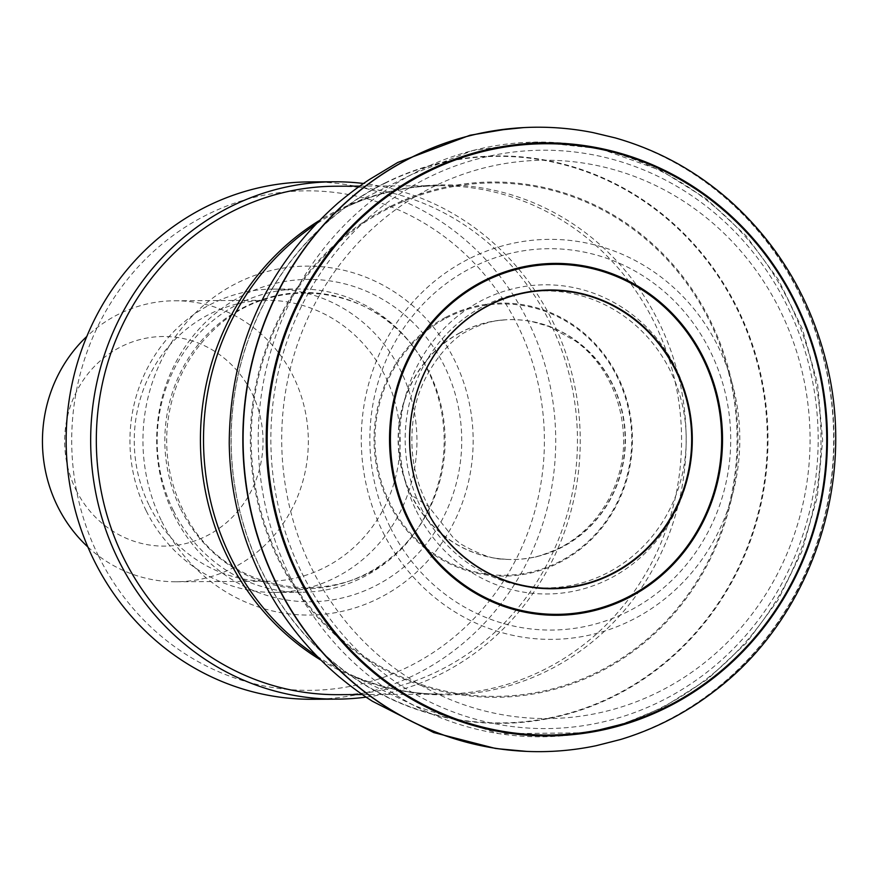 <?xml version="1.0" encoding="UTF-8"?>
<svg xmlns="http://www.w3.org/2000/svg" width="879" height="879" viewBox="0 0 879 879"><rect width="100%" height="100%" fill="white"/><g stroke="black" fill="none" stroke-linecap="round" stroke-linejoin="round"><path stroke-width="0.66" stroke-dasharray="4.39 3.3" d="M593.039 132.597A312.232 295.454 -90.3 0 1 834.017 437.94A312.232 295.454 -90.3 0 1 596.138 745.711M509.721 128.675A312.199 295.432 -90.3 0 1 833.688 437.951A312.199 295.432 -90.3 0 1 512.853 750.457M384.837 183.052A283.708 268.469 -90.3 0 1 742.458 319.011A283.708 268.469 -90.3 0 1 613.377 696.629A283.708 268.469 -90.3 0 1 256.196 559.363A283.708 268.469 -90.3 0 1 384.837 183.052M384.782 183.381A283.302 268.095 -90.3 0 1 741.865 319.253A283.302 268.095 -90.3 0 1 612.883 696.289A283.302 268.095 -90.3 0 1 256.239 559.132A283.302 268.095 -90.3 0 1 384.782 183.381M390.957 206.158A257.657 243.813 -90.3 0 1 715.22 331.152A257.657 243.813 -90.3 0 1 596.566 673.534A257.657 243.813 -90.3 0 1 272.71 547.364A257.657 243.813 -90.3 0 1 390.957 206.158M391.331 206.994A256.723 242.934 -90.3 0 1 714.429 331.526A256.723 242.934 -90.3 0 1 596.215 672.688A256.723 242.934 -90.3 0 1 273.523 546.991A256.723 242.934 -90.3 0 1 391.331 206.994M445.653 317.374A136.509 129.18 -90.3 0 1 618.97 379.036A136.509 129.18 -90.3 0 1 560.417 562.055A136.509 129.18 -90.3 0 1 387.298 499.766A136.509 129.18 -90.3 0 1 445.653 317.374M446.082 318.165A135.663 128.378 -90.3 0 1 618.355 379.354A135.663 128.378 -90.3 0 1 560.242 561.263A135.663 128.378 -90.3 0 1 388.177 499.448A135.663 128.378 -90.3 0 1 446.082 318.165M458.662 333.471A119.929 113.49 -90.3 0 1 505.568 319.802A119.929 113.49 -90.3 0 1 532.202 321.637A119.929 113.49 -90.3 0 1 625.112 438.995A119.929 113.49 -90.3 0 1 533.388 557.286A119.929 113.49 -90.3 0 1 506.776 559.385A119.929 113.49 -90.3 0 1 410.976 494.932A119.929 113.49 -90.3 0 1 458.662 333.471M458.882 333.482A119.962 113.512 -90.3 0 1 495.24 320.901A119.962 113.512 -90.3 0 1 500.525 320.209A119.962 113.512 -90.3 0 1 625.43 438.995A119.962 113.512 -90.3 0 1 501.722 559.033A119.962 113.512 -90.3 0 1 496.437 558.396A119.962 113.512 -90.3 0 1 411.284 495.009A119.962 113.512 -90.3 0 1 458.882 333.482M75.946 489.801A104.81 99.184 89.7 0 0 247.581 497.558A104.81 99.184 89.7 0 0 168.032 336.602A104.81 99.184 89.7 0 0 75.946 489.801M87.856 546.958A140.497 132.949 89.7 0 0 176.097 581.755A140.497 132.949 89.7 0 0 308.331 440.588A140.497 132.949 89.7 0 0 174.679 300.772A140.497 132.949 89.7 0 0 86.801 336.459M149.364 505.788A140.497 132.949 89.7 0 0 267.908 581.294A140.497 132.949 89.7 0 0 400.154 440.126A140.497 132.949 89.7 0 0 266.491 300.31A140.497 132.949 89.7 0 0 149.364 505.788M146.255 510.908A151.638 143.497 89.7 0 0 274.215 592.413A151.638 143.497 89.7 0 0 416.943 440.049A151.638 143.497 89.7 0 0 272.688 289.125A151.638 143.497 89.7 0 0 146.255 510.908M173.482 510.776A151.638 143.497 89.7 0 0 301.431 592.27A151.638 143.497 89.7 0 0 413.679 534.157A151.638 143.497 89.7 0 0 412.734 345.974A151.638 143.497 89.7 0 0 299.904 288.993A151.638 143.497 89.7 0 0 173.482 510.776M161.714 521.302A174.481 165.109 89.7 0 0 447.433 534.212A174.481 165.109 89.7 0 0 315.012 266.271A174.481 165.109 89.7 0 0 161.714 521.302M98.569 556.121A249.768 236.352 89.7 0 0 507.579 574.602A249.768 236.352 89.7 0 0 318.022 191.062A249.768 236.352 89.7 0 0 98.569 556.121M312.243 699.266A258.69 244.791 89.7 0 0 555.726 439.346A258.69 244.791 89.7 0 0 309.639 181.898M366.114 697.124A258.69 244.791 89.7 0 0 580.239 439.225A258.69 244.791 89.7 0 0 363.532 183.491M338.173 694.674A254.229 240.571 89.7 0 0 577.459 439.236A254.229 240.571 89.7 0 0 335.613 186.227M311.737 568.537A279.181 264.183 89.7 0 0 768.916 589.183A279.181 264.183 89.7 0 0 557.033 160.472A279.181 264.183 89.7 0 0 311.737 568.537M429.787 515.973L428.633 506.502L411.284 495.009M180.766 509.106A148.079 140.135 89.7 0 0 415.327 531.938A148.079 140.135 89.7 0 0 414.394 348.172A148.079 140.135 89.7 0 0 228.408 316.539A148.079 140.135 89.7 0 0 180.766 509.106M174.009 515.149A161.198 152.539 89.7 0 0 437.973 527.07A161.198 152.539 89.7 0 0 315.638 279.544A161.198 152.539 89.7 0 0 174.009 515.149M320.967 660.173A254.229 240.571 89.7 0 0 442.28 694.146A254.229 240.571 89.7 0 0 681.566 438.709A254.229 240.571 89.7 0 0 439.72 185.7A254.229 240.571 89.7 0 0 318.758 220.893M316.89 656.053A255.02 241.318 89.7 0 0 351.171 674.874A255.02 241.318 89.7 0 0 686.158 438.687A255.02 241.318 89.7 0 0 348.809 205.884A255.02 241.318 89.7 0 0 314.715 225.057M290.202 576.976A297.366 281.401 89.7 0 0 414.657 705.793A297.366 281.401 89.7 0 0 821.008 438.006A297.366 281.401 89.7 0 0 411.976 174.339A297.366 281.401 89.7 0 0 290.202 576.976M301.958 573.174A289.191 273.666 89.7 0 0 775.531 594.567A289.191 273.666 89.7 0 0 556.044 150.474A289.191 273.666 89.7 0 0 301.958 573.174M382.794 531.894A200.016 189.271 89.7 0 0 710.32 546.683A200.016 189.271 89.7 0 0 558.528 239.538A200.016 189.271 89.7 0 0 382.794 531.894M390.364 527.576A190.688 180.437 89.7 0 0 702.618 541.684A190.688 180.437 89.7 0 0 557.901 248.867A190.688 180.437 89.7 0 0 390.364 527.576M416.382 510.908A154.594 146.299 89.7 0 0 669.545 522.346A154.594 146.299 89.7 0 0 552.21 284.939A154.594 146.299 89.7 0 0 416.382 510.908M421.151 508.084A148.496 140.519 89.7 0 0 664.326 519.071A148.496 140.519 89.7 0 0 551.627 291.037A148.496 140.519 89.7 0 0 421.151 508.084M509.512 128.697L508.842 128.763M512.644 750.446L511.996 750.38M532.202 321.637L548.903 326.461L575.009 340.766C597.445 356.237 621.849 389.847 623.541 437.204C625.354 480.912 600.302 528.883 556.55 549.485C542.475 555.056 534.751 557.66 533.377 557.286L533.388 557.286M505.568 319.802L495.24 320.901M506.776 559.385L496.437 558.396M500.525 320.209L501.557 320.099C490.273 321.099 478.044 325.197 464.892 332.394L463.134 333.306C446.719 343.326 419.349 376.091 414.097 413.196C408.548 447.466 413.394 478.572 428.633 506.502L453.388 537.86L460.629 543.925C478.637 554.111 492.679 559.176 502.755 559.132L501.722 559.033M176.097 581.755L267.908 581.294M174.679 300.772L266.491 300.31M274.215 592.413L301.431 592.27M272.688 289.125L299.904 288.993M413.679 534.157L415.327 531.938C358.39 615.564 224.299 602.5 182.59 509.139C169.988 483.285 164.878 455.838 167.252 426.831C171.394 386.397 188.007 353.05 217.102 326.757C273.787 274.38 368.686 284.565 414.394 348.172L412.734 345.974M362.346 694.553L442.28 694.146C410.823 694.256 380.453 687.828 351.171 674.874L414.657 705.793L499.14 733.756L587.688 732.767M359.786 186.106L439.72 185.7C408.263 185.908 377.959 192.633 348.809 205.884L411.976 174.339L472.517 150.562L536.619 141.915L600.467 148.76L661.195 170.603L706.54 199.017L746.073 235.803L778.409 279.665L802.45 329.076L817.613 383.705L822.634 440.346L817.327 496.965L801.901 551.485L778.091 599.972L746.26 643.054L707.474 679.291L663.03 707.452L622.771 724.032"/><path stroke-width="1.32" d="M297.805 575.877A296.509 280.588 -90.3 0 1 416.25 176.866A296.509 280.588 -90.3 0 1 795.396 302.002A296.509 280.588 -90.3 0 1 676.544 702.387A296.509 280.588 -90.3 0 1 297.805 575.877M298.684 575.558A295.663 279.775 -90.3 0 1 416.679 177.657A295.663 279.775 -90.3 0 1 794.77 302.321A295.663 279.775 -90.3 0 1 676.369 701.596A295.663 279.775 -90.3 0 1 298.684 575.558M403.67 161.56A312.232 295.454 -90.3 0 1 523.664 127.598A312.232 295.454 -90.3 0 1 593.039 132.597L615.157 137.882C657.767 150.001 695.882 170.834 729.482 200.368C777.926 243.791 810.218 297.827 826.359 362.478C856.992 482.571 810.757 618.761 714.385 691.158C685.983 713.012 654.734 729.12 620.662 739.47L596.138 745.711A312.232 295.454 -90.3 0 1 526.807 751.402A312.232 295.454 -90.3 0 1 275.006 580.393A312.232 295.454 -90.3 0 1 403.67 161.56M512.853 750.457A312.199 295.432 -90.3 0 1 512.644 750.446A312.199 295.432 -90.3 0 1 498.876 748.82A312.199 295.432 -90.3 0 1 274.698 580.316A312.199 295.432 -90.3 0 1 403.45 161.56A312.199 295.432 -90.3 0 1 495.745 130.466A312.199 295.432 -90.3 0 1 509.512 128.697A312.199 295.432 -90.3 0 1 509.721 128.675M477.495 311.968A148.99 140.992 -90.3 0 1 671.314 362.335A148.99 140.992 -90.3 0 1 623.431 567.032A148.99 140.992 -90.3 0 1 429.787 515.973A148.99 140.992 -90.3 0 1 477.495 311.968M477.55 311.649A149.375 141.354 -90.3 0 1 671.875 362.115A149.375 141.354 -90.3 0 1 623.903 567.351A149.375 141.354 -90.3 0 1 429.743 516.193A149.375 141.354 -90.3 0 1 477.55 311.649M471.375 288.883A175.009 165.615 -90.3 0 1 698.519 350.216A175.009 165.615 -90.3 0 1 640.22 590.117A175.009 165.615 -90.3 0 1 413.273 527.96A175.009 165.615 -90.3 0 1 471.375 288.883M471.001 288.037A175.932 166.483 -90.3 0 1 699.31 349.831A175.932 166.483 -90.3 0 1 640.571 590.963A175.932 166.483 -90.3 0 1 412.46 528.345A175.932 166.483 -90.3 0 1 471.001 288.037M86.801 336.459A140.497 132.949 89.7 0 0 57.553 506.249A140.497 132.949 89.7 0 0 87.856 546.958M363.532 183.491A258.69 244.791 89.7 0 0 334.152 181.777L309.639 181.898A258.69 244.791 89.7 0 0 93.976 560.231A258.69 244.791 89.7 0 0 312.243 699.266L336.756 699.135A258.69 244.791 89.7 0 0 366.114 697.124M334.152 181.777A258.69 244.791 89.7 0 0 118.489 560.11A258.69 244.791 89.7 0 0 336.756 699.135M359.786 186.106L335.613 186.227A254.229 240.571 89.7 0 0 123.664 558.044A254.229 240.571 89.7 0 0 338.173 694.674L362.346 694.553M318.758 220.893A254.229 240.571 89.7 0 0 227.771 557.517A254.229 240.571 89.7 0 0 320.967 660.173M314.715 225.057A255.02 241.318 89.7 0 0 230.946 557.868A255.02 241.318 89.7 0 0 316.89 656.053M523.664 127.598L495.756 130.455M526.807 751.402L498.876 748.82M508.842 128.763L469.99 135.256L397.715 162.483L369.74 179.327C359.808 185.722 349.139 193.699 337.734 203.258C266.117 267.073 229.946 347.018 229.232 443.093C229.837 486.647 239.066 528.279 256.932 567.988C276.281 610.455 303.738 646.768 339.305 676.929C351.051 686.653 362.071 694.751 372.366 701.222L433.743 732.57L495.306 748.414L511.996 750.38M587.688 732.767L622.771 724.032"/></g></svg>
